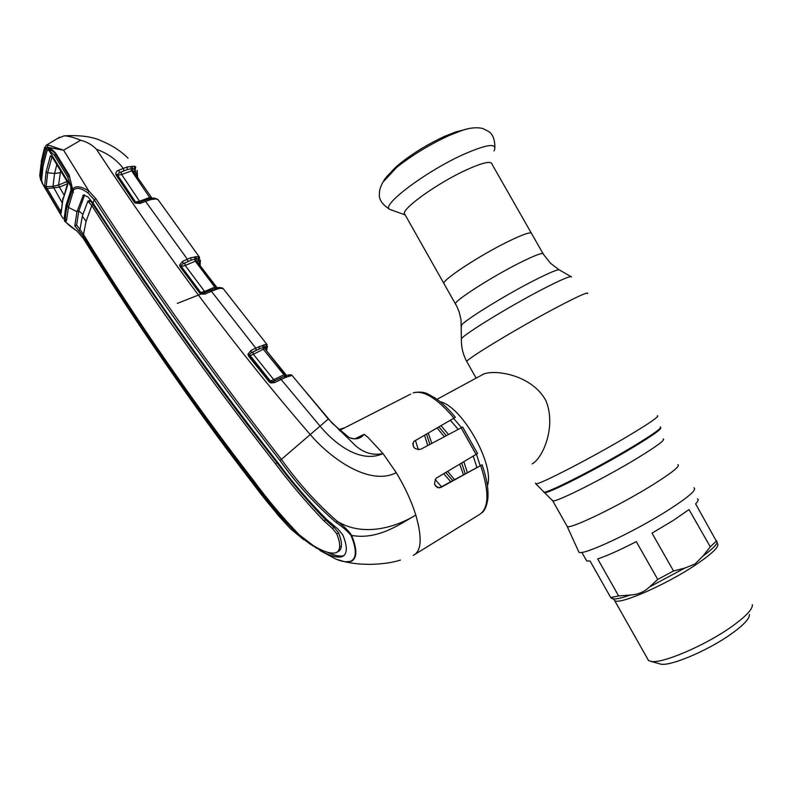 <?xml version="1.0" encoding="UTF-8"?>
<svg xmlns="http://www.w3.org/2000/svg" width="792" height="792" viewBox="0 0 792 792"><rect width="100%" height="100%" fill="white"/><g stroke="black" fill="none" stroke-linecap="round" stroke-linejoin="round"><path stroke-width="1.19" d="M566.706 525.561L567.31 526.63C571.329 528.888 620.166 505.197 652.756 484.833C672.21 472.606 680.576 465.864 677.853 464.597M693.931 487.842C697.188 489.575 688.733 496.94 668.547 509.949C634.729 531.581 583.387 555.628 579.001 552.331L578.318 550.856M444.371 284.229L443.817 283.239C443.758 279.081 479.744 255.489 507.098 242.035C523.601 233.967 531.828 231.254 531.769 233.887C531.828 231.254 523.601 233.967 507.098 242.035C479.744 255.489 443.758 279.081 443.817 283.239L444.371 284.229M440.124 401.762C461.885 406.118 494.98 464.716 487.427 485.714M532.174 463.835C542.708 458.33 556.677 426.502 545.827 400.455C531.957 375.319 496.723 369.428 483.991 373.873L481.952 374.933M437.204 427.987L444.312 436.748M459.697 464.152L463.459 474.715M454.509 479.615L447.619 471.339M431.838 443.372L428.284 433.135M531.224 232.937L492.04 164.251C491.486 160.548 482.833 162.479 466.102 170.023C438.392 182.655 403.316 207.573 404.356 213.454L405.217 214.978M462.894 130.126L456.063 131.828L444.56 136.353C428.462 143.817 413.959 152.608 401.039 162.707C395.97 166.795 392.387 170.28 390.298 173.151M658.944 663.627L660.825 664.161C670.577 666.319 707.632 650.697 730.62 634.382C743.549 625.185 749.816 618.532 749.4 614.453M647.312 658.35L648.569 660.577L651.123 661.429C661.973 663.854 704.484 645.846 730.887 627.195C745.717 616.681 752.865 609.157 752.341 604.633M697.406 498.831C698.891 499.405 698.297 501.088 695.623 503.87L717.215 542.668M613.741 599.188L614.701 600.663L613.404 598.891L610.711 597.534L618.621 595.931L630.224 595.039C637.897 594.614 644.322 591.921 649.489 586.961L657.746 579.427L673.527 570.992L684.823 568.062L694.99 564.013L702.89 556.162L710.285 546.836L716.681 540.758M710.285 546.836L689.02 509.563L673.101 520.552L652.014 533.145L673.527 570.992M610.711 597.534L590.04 560.974L586.704 560.954L585.902 559.548M657.746 579.427L636.293 541.629C620.384 549.826 607.523 555.598 597.693 558.934L618.621 595.931M198.406 259.192L198.98 256.509L199.614 257.469L199.03 260.132L197.851 258.855L196.347 258.647L191.03 260.251L190.832 257.727L198.98 256.509L158.162 199.822L155.975 198.911L150.559 199.653L148.866 199.04M199.752 264.785L199.03 260.132M216.998 287.644L196.386 260.786L216.067 287.001L217.236 287.694M215.325 287.852L216.137 287.08M196 256.519L196.386 260.786L185.199 265.468L204.574 291.436L214.79 287.12L195.169 260.964L194.585 256.826M214.909 288.565L215.978 288.139L214.79 287.12L216.067 287.001M205.336 292.367L204.574 291.436L200.752 292.535L181.328 266.498L200.683 292.505L201.881 293.258L203.999 292.941L205.158 293.981L201.109 294.129L199.614 292.941L180.22 266.894L179.576 265.092L182.615 261.34L190.832 257.727M184.675 263.122L191.03 260.251L183.14 263.696L184.675 263.122L185.199 265.468L181.378 266.538L181.031 265.617L179.576 265.092M182.615 261.34L183.14 263.696L181.031 265.617L181.328 266.498L180.22 266.894M197.842 262.211L198.376 256.133M201.109 294.129L201.465 293.109L200.683 292.505L199.614 292.941M204.118 292.931L210.266 290.288L211.424 291.317L205.158 293.981M216.166 289.427L211.424 291.317L255.727 348.094L266.627 344.055L223.116 288.526L219.81 288.308L216.166 289.427L214.741 288.585L216.058 288.1L217.741 288.832M210.385 290.278L201.871 293.248M266.488 350.757L266.597 347.401L265.884 346.708L266.389 343.936M265.706 349.777L285.219 374.646L286.437 375.309L265.706 349.777L266.231 347.025L264.429 346.846L264.082 344.748M262.766 345.193L263.32 349.282L253.371 354.281L273.725 379.635L283.952 374.814L263.32 349.282L264.528 349.034L264.429 346.846L256.182 350.341L255.727 348.094L250.945 350.49L251.401 352.737L249.411 354.658L248.015 354.073L250.945 350.49M266.231 347.025L265.468 347.856M270.488 381.477L269.379 382.021M284.12 376.467L285.229 375.943L283.952 374.814L286.565 375.378M256.182 350.341L251.401 352.737L252.915 352.044L253.371 354.281L249.747 355.786L270.102 381.16L273.725 379.635L274.765 380.754M279.893 378.348L284.437 376.319M249.411 354.658L270.993 381.754L273.21 381.506L284.051 376.487L285.625 377.378L281.14 379.497L320.136 426.254C335.58 444.678 360.786 463.696 383.041 453.588C371.745 455.806 361.647 452.252 352.727 442.936L328.343 419.037L292.05 375.408L285.625 377.378M286.605 375.358L285.229 375.943L287.031 376.705M287.546 375.141L289.07 375.923M287.793 375.131L289.882 375.695M292.525 375.903L291.129 374.794L288.179 374.982M338.709 429.65L344.936 427.65L339.55 430.412L410.593 394.139M355.093 438.738L364.152 434.303L368.329 437.748L383.041 453.588L396.257 472.675C404.91 487.011 411.424 501.128 415.8 515.038C396.257 527.175 363.409 537.362 337.293 521.344C343.678 525.918 348.48 530.62 351.688 535.451C378.378 540.164 400.534 523.73 415.8 515.038C422.364 537.877 421.502 551.331 413.226 555.41M413.632 441.589L455.38 417.315L413.711 441.5C411.919 447.133 414.285 449.707 420.8 449.232L462.657 427.046L477.536 453.489L436.234 478.18C433.125 484.486 434.659 487.585 440.857 487.456L482.09 464.775L439.322 487.941M338.699 429.65L344.698 427.759L339.025 429.937M348.797 437.283L332.511 423.542L299.128 383.912M348.846 437.253L339.897 430.709M358.38 437.798L364.142 434.313C360.39 439.025 355.291 440.035 348.866 437.323M274.596 382.576L273.319 381.437L279.853 378.358L281.14 379.497L274.596 382.576L270.844 382.952L269.151 381.764L248.757 356.351L248.015 354.073M270.993 381.754L270.844 382.952M252.915 352.044L259.311 348.836L259.172 346.381M249.747 355.786L248.757 356.351M270.102 381.16L269.151 381.764M218.909 287.585L216.058 288.1L177.319 303.415L216.058 288.1L218.513 287.536L219.81 288.308M223.522 289.06L222.522 288.021L219.384 287.466L220.859 288.199M266.102 346.807L266.627 344.055L267.132 344.659L266.597 347.401M248.084 354.915L249.153 354.41M341.421 546.332L339.689 546.52M57.143 138.679L64.132 135.838C68.647 136.036 74.151 137.511 80.636 140.253C86.912 141.827 92.199 144.847 96.495 149.312C166.666 256.024 237.946 351.143 310.355 434.689C331.323 459.172 369.943 486.298 396.257 472.675M45.877 145.51L47.797 144.926L63.598 150.193L47.074 147.223L44.659 148.965L41.214 163.31L39.907 174.26M39.828 176.002L40.778 180.398M41.214 163.31L39.699 175.725L42.273 183.576M338.54 550.767L339.659 550.579M319.918 550.48L336.145 559.211C342.51 561.835 347.44 562.488 350.925 561.152C356.747 558.053 356.776 549.49 351.044 535.442L351.688 535.451C357.321 549.539 357.202 558.162 351.351 561.31L345.183 561.855C352.905 563.3 356.925 564.191 370.062 564.379C382.219 564.082 392.347 562.657 400.445 560.092M47.797 144.926L47.461 147.876C49.817 147.708 52.658 149.609 55.975 153.579L69.191 175.171L72.537 188.971C75.765 185.526 81.21 186.219 88.872 191.05L95.802 198.624C153.302 287.229 215.196 374.18 281.477 459.459C297.871 482.566 316.483 503.197 337.293 521.344L336.174 522.502C315.196 504.395 296.465 483.744 280.012 460.568C213.751 375.329 151.856 288.446 94.337 199.921L87.813 192.803C81.279 188.14 76.567 187.169 73.666 189.882L68.459 207.365L66.508 220.443L65.795 221.463L65.261 219.117M280.012 460.568L328.403 418.948M116.285 175.319L115.899 174.517C115.612 172.339 116.592 170.894 118.83 170.171L127.076 167.003L134.749 166.241L135.719 167.013L135.115 169.646L132.719 168.429L127.284 169.607L119.404 172.606L117.325 174.725L135.452 201.881L117.523 175.131L116.285 175.319L134.234 202.118L139.531 201.247L149.658 197.456L151.638 198.139M150.559 199.653L139.956 203.425L135.274 203.138L134.234 202.118M152.519 199.089L150.916 198.356L144.728 200.257L187.357 259.212L187.882 261.568M96.495 149.312C107.455 153.222 116.384 159.578 123.295 168.389L123.869 170.815M139.956 203.425L138.907 202.445L135.957 202.376L135.274 203.138M140.085 202L121.631 174.537L121.057 172.112L127.284 169.607L127.076 167.003M135.947 202.376L135.452 201.881M136.254 202.544L138.907 202.445L144.728 200.257L139.085 202.455M134.749 166.241L134.234 168.963L134.957 170.052L134.006 171.646M136.996 176.626L135.115 169.646M87.813 192.803L88.872 191.05L63.598 150.193L80.636 140.253M44.659 148.965L44.728 147.203M41.966 181.952L40.669 178.705L42.045 164.756L46.055 148.995L47.461 147.876L48.936 149.094L47.639 150.054L46.055 148.995M65.795 221.463L65.795 221.978L64.716 221.156M65.795 221.978C67.379 224.017 71.221 227.126 77.319 231.284L83.249 238.343C135.798 322.74 192.179 404.217 252.381 482.793C264.3 498.851 276.962 514.137 290.377 528.65L303.791 539.788M79.992 229.442L76.616 225.086L78.834 210.919L76.953 211.672L74.785 225.829L83.279 236.263L83.309 238.441M83.338 236.353C135.917 321.235 192.535 403.088 253.183 481.912C266.993 501.019 282.16 518.79 298.673 535.214L309.721 543.817L323.562 552.222C331.709 556.42 337.897 557.885 342.144 556.618L342.57 556.449C347.44 553.786 347.549 546.648 342.867 535.026L338.125 529.204L326.839 519.601C309.118 501.821 292.693 482.714 277.556 462.28C211.464 377.635 149.926 291.179 92.951 202.94L94.337 199.921L95.802 198.624M323.562 552.222L336.154 559.211L345.183 561.855M337.59 551.826L338.164 551.598C342.411 549.193 342.56 542.966 338.59 532.927L336.808 533.907C340.768 543.965 340.639 550.183 336.412 552.568L335.818 552.796C330.808 554.004 323.344 551.638 313.424 545.698L299.168 534.719C282.952 517.938 267.874 500.049 253.945 481.051C192.911 402.019 136.095 319.839 83.487 234.511L86.11 221.295L91.783 205.603C148.282 293.545 209.504 379.586 275.428 463.726C290.565 483.863 306.761 502.93 324.017 520.928L332.392 528.413L334.145 527.423L338.59 532.927M342.144 556.618L343.867 555.588C340.015 556.786 334.452 555.647 327.185 552.163M336.808 533.907L332.392 528.413M86.11 221.295L82.289 216.285L87.862 201.158L91.783 205.603M82.289 216.285L79.982 229.591L83.487 234.511M89.031 201.92L90.565 200.96L89.654 200.406L87.991 201.099M90.565 200.96L143.728 280.774L184.19 338.709C210.118 374.943 234.303 407.603 256.757 436.699L277.071 462.845C292.189 483.001 308.405 502.049 325.72 519.978L334.145 527.423M257.351 436.224L256.757 436.699L257.469 436.372M112.306 233.868L112.662 233.175M105.227 221.859L104.881 222.522M91.724 205.514L93.713 204.128M67.31 205.237L68.459 207.365L76.953 211.672L83.437 194.961L87.892 196.881L92.951 202.94M84.625 194.98L78.834 210.919L82.843 214.365M265.389 447.846L265.963 447.381M351.044 535.442C347.391 531.026 342.431 526.71 336.174 522.502M72.537 188.971L73.666 189.882M71.854 187.575L72.121 188.308M71.904 187.991C71.983 186.942 69.993 176.537 68.706 175.883L69.191 175.171M48.936 149.094L49.154 149.094C52.44 150.658 54.569 152.42 55.529 154.371L55.975 153.579M64.33 220.513L64.855 218.76M66.508 220.443L65.271 219.117M72.28 189.912L72.052 190.852L73.389 192.456M72.052 190.506L72.26 189.971M72.151 188.347L72.24 189.852L73.369 190.565M72.329 189.793L72.735 189.239M150.886 198.366L154.717 198.158L155.975 198.911M149.54 198.822L153.46 198.059L154.559 198.822M151.787 198.109L150.727 198.426L149.658 197.456L131.442 170.587L130.848 166.429M134.957 170.052L134.313 172.626L132.7 170.478L151.935 198.089M132.373 166.27L132.7 170.478L121.631 174.537L117.523 175.131M118.83 170.171L119.404 172.606L121.057 172.112M115.899 174.517L117.325 174.725M61.123 209.375L60.291 210.761L47.164 188.506L59.281 187.15L58.727 184.952L53.014 186.328L46.183 186.674L44.669 185.754L46.104 171.745L50.361 155.856L51.955 156.895L47.669 172.735L46.183 186.674L47.164 188.506L46.233 189.436L44.669 185.754M46.104 171.745L47.669 172.735L54.579 173.478L52.995 186.328L62.004 202.495M63.815 194.604L59.41 187.1L67.419 183.803M59.281 187.15L58.578 185.021L60.647 170.943M55.915 154.994L54.41 155.212L67.577 176.725L69.043 176.487M73.379 190.545L73.616 189.862M67.577 176.725L70.775 186.16L70.894 190.387L71.993 188.872M54.41 155.212L48.728 150.025L70.775 186.16M48.728 150.025L47.005 150.797L43.006 166.419L41.62 180.23L42.857 184.387L46.312 190.278M60.291 213.939L42.491 183.526M65.498 216.493L63.895 218.78L63.083 218.424M64.172 218.354L66.003 205.326L68.003 202.564M66.003 205.326L70.894 190.387M60.974 211.939L60.925 213.236L60.291 210.761L59.341 211.682L46.233 189.436M62.875 198.287L61.053 213.484L59.341 211.682M50.361 155.856L52.49 157.331L66.508 180.299L67.766 184.605L62.825 200.059L61.053 213.484M67.766 184.605L67.597 183.18M53.569 188.179L52.995 186.328M60.251 172.706L54.579 173.478L56.806 164.637M552.311 500.108L552.776 500.92C556.34 502.366 604.751 478.041 637.511 458.063C657.073 446.084 665.636 439.718 663.201 438.946M544.114 492.238L544.747 492.614C548.559 493.654 598.93 467.983 633.184 447.302C652.846 435.392 661.973 428.888 660.577 427.789M543.361 491.782L543.995 492.169C547.807 493.198 598.514 467.339 633.006 446.52C653.519 434.095 662.637 427.541 660.35 426.868M535.461 483.179L535.847 483.872C539.322 484.803 592.366 457.42 628.67 435.709C650.272 422.75 659.835 416.067 657.38 415.671M467.072 362.083L466.726 361.459C467.825 358.212 518.641 327.532 555.836 307.87C578.012 296.198 588.604 291.436 587.634 293.604M461.36 340.065L461.38 338.748C464.716 333.808 509.187 306.514 541.817 289.595C560.855 279.754 570.755 275.537 571.517 276.943M461.469 326.512L461.479 325.185C464.508 320.394 503.851 295.98 532.867 281.091C549.836 272.418 558.766 268.745 559.637 270.092L570.953 276.606M455.855 304.514L455.38 303.683C455.608 300.029 491.862 276.834 519.106 263.132C535.541 254.915 543.649 251.965 543.411 254.282L550.361 263.152L559.063 269.765M453.598 418.414L461.488 427.621M476.428 454.202L480.18 465.716M450.707 481.704L443.688 473.685M427.789 445.52L424.532 435.303M452.747 480.586L445.738 472.458M429.898 444.401L426.551 434.135M441.065 425.769L448.559 434.491M463.835 461.696L467.359 472.577M450.43 420.354L458.231 429.353M473.26 456.093L476.863 467.369M437.669 487.763L434.56 484.249M413.949 447.589L412.701 443.589M441.49 486.753L435.135 479.467M418.394 449.777L415.453 440.54M438.976 426.967L446.341 435.669M461.667 462.983L465.241 473.735M494.03 150.945C497.861 142.709 487.714 143.857 463.567 154.39C425.522 171.448 379.913 206.088 389.842 209.405L391.208 209.9M469.191 128.462L462.577 130.225L448.995 135.571C429.917 144.431 412.741 154.826 397.465 166.765C389.912 172.864 385.239 177.725 383.437 181.319M648.569 660.577L614.701 600.663C619.71 604.949 665.904 584.833 695.465 564.993C713.156 553.024 720.354 545.767 717.057 543.223M702.89 556.162C711.285 549.985 716.097 545.391 717.334 542.381M649.489 586.961L684.823 568.062M611.771 598.425L613.404 598.891C616.513 599.217 622.126 597.93 630.224 595.039M453.935 418.117C437.362 398.435 423.789 389.991 413.236 392.792C425.403 390.555 427.858 394.307 435.283 398.168C441.906 402.673 448.609 409.048 455.38 417.305M343.461 428.304L344.936 427.65M415.721 553.875L478.536 515.117C488.951 509.335 489.664 492.832 480.665 465.597M476.091 454.4L461.132 427.819M59.648 137.174L46.708 144.956L44.421 148.193L41.204 161.697M316.295 548.153L317.028 547.727M277.071 462.845L275.428 463.726M325.72 519.978L324.017 520.928M299.317 534.847L298.673 535.214M254.192 481.368L253.183 481.912M84.299 235.828L83.279 236.263M80.111 229.868L78.636 230.512M76.616 225.086L74.785 225.829M84.16 194.911L82.833 195.436M343.877 555.667L342.57 556.449M52.015 156.687L66.488 180.467L67.538 183.714L62.825 200.059M67.063 181.536L58.727 184.952M567.27 526.63L579.001 552.331M567.31 526.63L552.776 500.92L535.847 483.872M476.121 378.091L466.726 361.459C462.934 354.38 461.162 346.807 461.38 338.748L461.033 319.8L459.113 311.8L456.994 306.692L404.356 213.454M542.946 253.49L531.769 233.887M436.966 399.336L483.991 373.873M405.058 214.889L389.842 209.405C381.992 204.435 378.536 199.089 379.477 193.347C379.239 190.704 380.338 187.051 382.774 182.398L401.039 162.707M456.063 131.828L462.577 130.225C470.398 127.67 477.19 127.116 482.942 128.552L488.218 131.254C492.535 133.719 494.752 138.937 494.871 146.896M660.825 664.161L651.123 661.429M586.704 560.954L581.843 552.37M200.119 265.28L200.376 259.994M482.09 464.785C486.733 478.111 488.654 489.397 487.852 498.633C486.922 505.474 485.041 510.107 482.209 512.533M344.926 427.66L339.55 430.412M359.291 437.352C355.945 439.312 352.47 439.283 348.866 437.263M273.319 381.437L271.923 381.863M267.439 346.47L266.548 350.826M128.027 158.182C121.037 151.124 112.207 145.372 101.554 140.946C92.684 136.689 80.21 134.987 64.132 135.838M137.65 177.606L137.125 170.389M64.746 221.404L77.299 231.323L83.249 238.352L162.845 359.687C191.397 400.9 215.246 434.64 252.371 482.803L278.408 515.612L290.377 528.65L299.425 535.847M89.654 200.396L87.912 201.138M68.706 175.893L55.529 154.361M65.33 219.335C65.449 218.424 65.201 215.127 67.162 205.9M67.162 205.88L72.042 190.664M72.052 190.852L72.24 189.852M154.777 198.168L157.766 199.416M51.925 150.52L48.54 149.975M62.776 218.117L42.857 184.387M64.152 218.424L65.498 216.543"/></g></svg>
